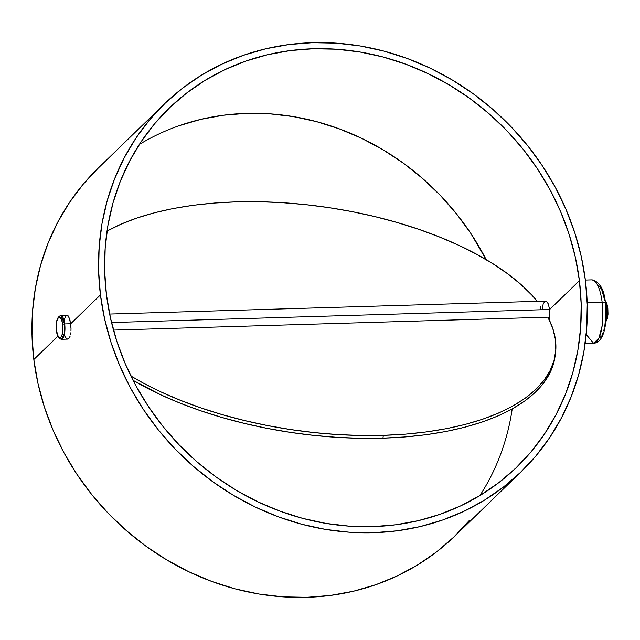 <?xml version="1.0" encoding="UTF-8"?>
<svg xmlns="http://www.w3.org/2000/svg" width="640" height="640" viewBox="0 0 640 640"><rect width="100%" height="100%" fill="white"/><g stroke="black" fill="none" stroke-linecap="round" stroke-linejoin="round"><path stroke-width="0.96" d="M606.72 307.808L605.856 320.392A11.896 3.824 -91.7 0 0 606.72 307.808L605.904 307.832L606.72 307.808A11.896 3.824 -91.7 0 0 605.304 302L606.72 307.808A1.584 0.424 -7.1 0 1 607.824 308.064A1.584 0.424 172.9 0 0 606.72 307.808M607.752 308.224A1.584 0.424 172.9 0 0 607.824 308.064A1.584 0.424 -7.1 0 1 607.752 308.224L607.928 310.208M67.728 339.096L61.48 339.288L64.688 332.744L64.696 323.928A1.584 0.424 172.9 0 0 62.72 324.44A10.312 3.312 88.3 0 1 60.856 337.296A10.312 3.312 88.3 0 1 56.528 330.44A1.584 0.424 172.9 0 0 56.456 330.592A1.584 0.424 172.9 0 0 56.568 330.72A1.584 0.424 -7.1 0 1 56.456 330.592A1.584 0.424 -7.1 0 1 56.528 330.44L57.736 335.408L59.576 337.696L60.856 337.296L62.36 333.968L62.72 324.44L61.512 319.464L59.672 317.176L58.392 317.576L56.888 320.904L56.528 330.44A10.312 3.312 88.3 0 1 58.392 317.576A10.312 3.312 88.3 0 1 62.72 324.44A1.584 0.424 -7.1 0 1 64.696 323.928A11.896 3.824 88.3 0 1 61.48 339.288C58.592 338.632 56.92 335.736 56.456 330.592C55.576 321.96 57.016 316.936 60.768 315.496A11.896 3.824 88.3 0 1 64.696 323.928L70.704 323.752L64.696 323.928L60.768 315.496L67.016 315.312L68.12 315.824L69.928 319.664L71.008 328.368L70.704 323.752L100.44 294.904L70.704 323.752L68.784 316.72L66.688 315.368M591.928 279.872A31.728 10.2 88.3 0 1 602.16 302.352A4.76 1.272 -7.1 0 1 605.456 303.128A4.76 1.272 172.9 0 0 602.16 302.352L602.136 325.848L598.928 338.152L593.592 343.296L586.192 334.48M605.456 303.128A4.76 1.272 -7.1 0 1 605.24 303.6M555.376 354.2A248.12 112.568 -171.8 0 0 547.896 317.168L113.48 330.096L547.896 317.168L552.736 328.296L555.384 339.328L555.8 350.176L553.992 360.736L549.968 370.92L543.776 380.624L535.456 389.768L525.096 398.272L512.792 406.048L498.648 413.032L482.792 419.168L465.368 424.384L446.536 428.648L426.464 431.912L405.336 434.152L383.344 435.344A248.12 112.568 -171.8 0 1 130.872 375.992L143.192 383.016L161.16 392.008L180.48 400.328L200.968 407.912L222.44 414.688L244.704 420.584L267.56 425.568L290.792 429.576L314.2 432.584L337.568 434.56L360.688 435.48L383.344 435.344L382.944 438.144L383.344 435.344A248.12 112.568 -171.8 0 0 555.376 354.2L554.968 357A248.12 112.568 8.2 0 1 382.944 438.144L360.28 438.28L337.168 437.352L313.8 435.384L290.384 432.376L267.152 428.368L244.296 423.384L222.032 417.48L200.56 410.712L180.072 403.128L160.76 394.808L133.04 380.328A248.12 112.568 8.2 0 0 382.944 438.144L404.936 436.952L426.056 434.712L446.128 431.448L464.96 427.184L482.384 421.96L498.24 415.832L512.384 408.848L524.696 401.064L535.056 392.568L543.368 383.424L549.56 373.72L553.584 363.536L554.992 356.88M70.968 330.656L71.008 328.368L70.968 330.656M70.472 334.744L70.784 332.808L70.472 334.744M68.808 338.584L70.032 336.4L68.808 338.584L67.296 339.04L68.808 338.584M109.632 314.048L545.496 301.08L546.72 301.584L548.192 303.768L549.672 309.504L579.408 280.656A249.848 226.992 -134.1 0 1 516.88 467.04A249.848 226.992 -134.1 0 1 269.368 506.968A249.848 226.992 -134.1 0 1 106.448 294.728A249.848 226.992 -134.1 0 1 168.968 108.344A249.848 226.992 -134.1 0 1 416.488 68.416A249.848 226.992 -134.1 0 1 579.408 280.656L549.672 309.504L549.896 314.12L549.072 320.504L549.896 314.12L549.672 309.504L111.528 322.536L549.672 309.504L548.192 303.768L546.72 301.584L545.152 301.136L543.192 303.784L542.264 309.528M602.16 302.352L587.184 302.792L602.16 302.352A31.728 10.2 -91.7 0 0 591.704 279.864C599.624 281.504 604.208 289.264 605.456 303.144C607.432 321.6 604.84 342.416 593.592 343.296A31.728 10.2 -91.7 0 0 602.16 302.352M179.184 125.696L200.984 119.328L223.512 115.208L246.552 113.368L269.872 113.832L293.256 116.584L316.48 121.616L339.312 128.864L361.536 138.264L382.944 149.728L403.328 163.144L422.48 178.376L440.232 195.288L456.4 213.712L470.84 233.464L486.192 259.672A249.848 226.992 45.9 0 0 139.336 144.44M164.552 103.792L97.936 168.408A256.2 232.76 45.9 0 0 33.824 359.52L57.872 336.2L33.824 359.52A256.2 232.76 45.9 0 0 200.88 577.152A256.2 232.76 45.9 0 0 454.68 536.208L521.296 471.592A256.2 232.76 -134.1 0 1 267.496 512.536A256.2 232.76 -134.1 0 1 100.44 294.904A256.2 232.76 -134.1 0 1 164.552 103.792A256.2 232.76 -134.1 0 1 418.36 62.848A256.2 232.76 -134.1 0 1 585.416 280.48A256.2 232.76 -134.1 0 1 521.296 471.592M67.296 339.04L65.744 337.704L64.416 334.768M64.152 319.656L65.976 315.824M479.904 495.56A249.848 226.992 45.9 0 0 512.208 408.944L511.248 414.936M469.352 520.456L453.736 537.128L436.4 552.016L417.528 564.984L397.304 575.904L375.904 584.672L353.552 591.2L330.448 595.424L306.824 597.312L282.912 596.84L258.936 594.016L235.12 588.856L211.712 581.424L188.92 571.784L166.968 560.032L146.072 546.28L126.424 530.656L108.224 513.312L91.648 494.424L76.84 474.168L63.96 452.728L53.12 430.328L44.44 407.184L37.984 383.504L33.824 359.52L32 335.472L32.528 311.584L35.408 288.088L40.6 265.208L48.072 243.176L57.736 222.184L69.504 202.448L83.264 184.16L97.976 168.368M100.44 294.904L98.616 270.856L99.144 246.968L102.024 223.472L107.216 200.6L114.688 178.56L124.352 157.568L136.12 137.84L149.88 119.544L165.504 102.872L182.832 87.984L201.704 75.016L221.936 64.096L243.336 55.328L265.688 48.8L288.792 44.576L312.408 42.688L336.32 43.16L360.304 45.984L384.112 51.144L407.528 58.576L430.32 68.216L452.272 79.968L473.168 93.72L492.808 109.344L511.008 126.688L527.592 145.576L542.392 165.832L555.28 187.272L566.112 209.672L574.8 232.816L581.256 256.496L585.416 280.48L587.24 304.528L586.704 328.416L583.832 351.912L578.632 374.792L571.168 396.824L561.504 417.816L549.728 437.552L535.968 455.84L520.352 472.512L503.016 487.4L484.144 500.368L463.92 511.288L442.52 520.056L420.168 526.584L397.064 530.816L373.44 532.704L349.528 532.232L325.552 529.4L301.736 524.248L278.328 516.808L255.536 507.168L233.584 495.416L212.688 481.664L193.04 466.04L174.84 448.704L158.264 429.808L143.456 409.552L130.576 388.12L119.736 365.72L111.056 342.568L104.6 318.888L100.44 294.904M579.408 280.656L575.352 257.272L569.056 234.176L560.584 211.6L550.016 189.752L537.456 168.856L523.016 149.096L506.848 130.672L489.096 113.76L469.944 98.528L449.56 85.112L428.152 73.648L405.928 64.248L383.096 57L359.872 51.976L336.488 49.216L313.168 48.752L290.128 50.592L267.6 54.72L245.8 61.088L224.936 69.632L205.2 80.28L186.8 92.928L169.896 107.456L154.664 123.712L141.24 141.552L129.768 160.792L120.336 181.264L113.056 202.752L107.992 225.064L105.184 247.976L104.664 271.272L106.448 294.728L110.504 318.112L116.792 341.208L125.264 363.784L135.832 385.632L148.4 406.536L162.832 426.288L179.008 444.712L196.752 461.624L215.912 476.856L236.288 490.272L257.696 501.736L279.928 511.136L302.76 518.384L325.984 523.416L349.368 526.168L372.688 526.632L395.72 524.792L418.248 520.672L440.056 514.304L460.92 505.752L480.648 495.104L499.056 482.456L515.952 467.936L531.192 451.672L544.608 433.84L556.088 414.592L565.512 394.128L572.792 372.632L577.864 350.32L580.672 327.408L581.184 304.112L579.408 280.656M597.736 284.792L599.864 286.616L601.824 289.992L604.776 300.448M605.512 306.168L605.8 316.688L604.768 326.408M604.312 328.528L603.792 330.496M603.216 332.272L601.88 335.208M601.136 336.344L599.552 337.88M607.984 312.224L606.976 319.184M606.464 320.312L605.888 321.088M605.352 301.36L607.048 304.68M106.848 231.152L121 224.168L136.856 218.04L154.28 212.816L173.112 208.552L193.176 205.288L214.304 203.048L236.296 201.856L258.952 201.72L282.072 202.648L305.44 204.616L328.848 207.624L352.088 211.632L374.944 216.616L397.208 222.52L418.68 229.288L439.16 236.872L458.48 245.192L476.448 254.184L492.912 263.752L507.712 273.824L520.72 284.296L531.816 295.08L537.248 301.328A248.12 112.568 -171.8 0 0 335.656 208.688A248.12 112.568 -171.8 0 0 107.024 231.056M540.904 306.072L540.504 308.872M605.704 322.04L607.352 318.52L608 314.24L607.824 308.072L606.848 303.576L605.056 300.36M585.128 343.544L593.592 343.296M585.36 280.056L591.704 279.864"/></g></svg>
